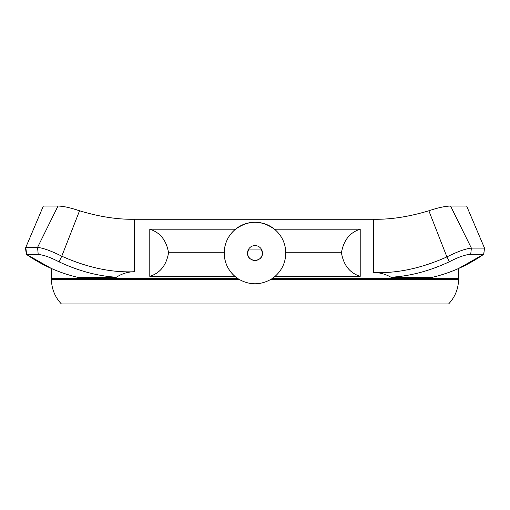 <?xml version="1.0" encoding="UTF-8"?>
<svg xmlns="http://www.w3.org/2000/svg" width="510" height="510" viewBox="0 0 510 510"><rect width="100%" height="100%" fill="white"/><g stroke="black" fill="none" stroke-linecap="round" stroke-linejoin="round"><path stroke-width="0.76" d="M247.554 253.024L248.701 249.052L261.298 249.052L262.446 253.024A7.446 7.446 0 0 0 255 245.578A7.446 7.446 0 0 0 247.554 253.024A7.446 7.446 0 0 0 255 260.47A7.446 7.446 0 0 0 262.446 253.024C262.899 262.631 247.095 262.624 247.554 253.024M360.213 276.356L360.213 229.194C349.854 232.445 343.593 240.306 341.439 252.775C343.568 265.2 349.822 273.06 360.213 276.356L275.075 276.356C282.024 270.16 285.594 262.382 285.778 253.024L285.778 252.775C285.517 243.404 281.877 235.652 274.858 229.506C261.617 219.886 248.383 219.886 235.142 229.506C228.123 235.652 224.483 243.41 224.221 252.775L224.221 253.024A30.778 30.778 0 0 0 239.031 279.333L237.501 278.339L51.472 278.339L51.472 268.509L26.329 254.311L25.5 248.109L43.35 206.046L58 206.046C63.291 206.148 70.476 207.729 79.547 210.77C99.233 216.737 117.555 219.568 134.512 219.268L373.626 219.268L373.626 272.512C396.901 273.545 421.33 268.343 446.907 256.906L428.853 210.77C437.892 207.742 445.134 206.161 450.566 206.046L471.374 248.109L484.5 248.109L466.65 206.046L484.5 248.109L483.671 254.311L470.717 254.311C465.515 254.586 458.388 257.072 449.316 261.77C429.643 270.982 410.187 276.139 390.947 277.242L432.665 277.242C451.146 272.799 468.148 265.155 483.671 254.311M274.858 229.296L274.858 229.506A30.778 30.778 0 0 0 224.221 252.775L168.561 252.775C166.432 240.35 160.178 232.49 149.787 229.194L149.787 276.356C160.146 273.099 166.407 265.238 168.561 252.775M448.596 303.954L61.404 303.954L448.596 303.954A35.502 35.502 0 0 0 458.528 279.333L457.33 278.836L458.528 278.339L458.528 268.509L483.786 254.222L484.5 248.102M61.404 303.954A35.502 35.502 0 0 1 51.472 279.333L52.67 278.836L238.24 278.836M51.472 279.333L239.031 279.333C249.658 285.269 260.304 285.269 270.969 279.333L458.528 279.333M458.528 278.339L272.499 278.339L271.76 278.836L457.33 278.836M52.67 278.836L51.472 278.339M390.947 277.242C385.63 274.131 379.854 272.557 373.626 272.512M79.547 210.77L61.774 256.186C87.261 267.591 111.505 272.773 134.512 271.722C127.927 271.792 121.903 273.628 116.433 277.242C97.569 276.063 78.438 270.925 59.026 261.828C50.171 257.231 43.235 254.802 38.218 254.522L26.635 254.522L25.806 247.388L43.35 206.046M26.635 254.522C42.075 265.257 58.975 272.824 77.335 277.242L116.433 277.242M224.221 253.024C224.413 262.389 227.976 270.166 234.925 276.356L237.501 278.339M234.925 276.356L149.787 276.356M235.142 229.194L149.787 229.194M360.213 229.194L274.858 229.194M272.499 278.339L275.075 276.356A30.778 30.778 0 0 1 270.969 279.333L271.76 278.836M450.566 206.046L466.65 206.046M25.806 247.388L37.561 247.388L58 206.046M428.853 210.77C409.128 216.737 390.717 219.568 373.626 219.268M76.296 303.954L433.704 303.954M79.394 210.726L73.268 208.826M449.316 261.77L446.907 256.906C457.33 251.659 465.483 248.727 471.374 248.109L470.717 254.311M38.218 254.522L37.561 247.388C43.331 248.051 51.408 250.984 61.774 256.186L59.026 261.828M285.778 252.775L341.439 252.775M134.512 219.268L134.512 271.722"/></g></svg>
